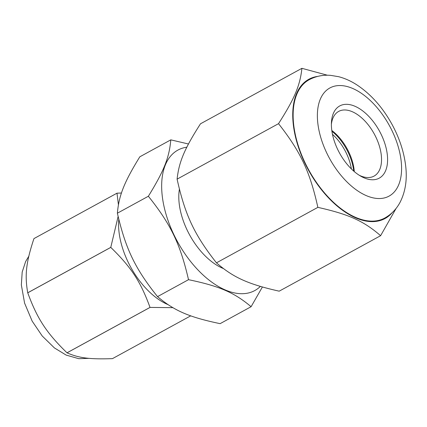 <?xml version="1.0" encoding="UTF-8"?>
<svg xmlns="http://www.w3.org/2000/svg" width="427" height="427" viewBox="0 0 427 427"><rect width="100%" height="100%" fill="white"/><g stroke="black" fill="none" stroke-linecap="round" stroke-linejoin="round"><path stroke-width="0.64" d="M384.77 218.037A78.808 43.639 -118.7 0 1 308.668 169.839A78.808 43.639 -118.7 0 1 309.137 79.758C315.783 76.219 322.924 74.752 330.551 75.349L338.654 76.7C344.973 78.349 351.111 81.119 357.068 85.005C371.042 94.335 382.683 107.449 391.991 124.342C399.394 137.974 403.947 151.777 405.65 165.756C407.337 179.516 405.463 191.728 400.03 202.387C396.421 209.134 391.335 214.349 384.77 218.037M354.298 171.595A36.871 20.416 61.3 0 0 331.806 130.47M331.384 124.316A36.871 20.416 -118.7 0 1 338.664 111.41A36.871 20.416 -118.7 0 1 374.265 133.961A36.871 20.416 -118.7 0 1 374.047 176.105A36.871 20.416 -118.7 0 1 359.251 175.267M331.683 129.482A41.157 22.791 61.3 0 0 360.938 176.282A41.157 22.791 61.3 0 0 387.593 159.196A41.157 22.791 61.3 0 0 360.207 109.125A41.157 22.791 61.3 0 0 331.443 122.346A41.157 22.791 61.3 0 0 331.683 129.482M327.424 75.227L301.916 68.32C300.037 85.619 294.534 98.642 278.521 123.67C300.635 151.804 309.89 171.494 317.864 207.362C348.928 214.333 363.687 220.999 380.606 235.699L396.16 208.317M392.216 212.635A79.369 43.949 -118.7 0 1 308.395 169.989A79.369 43.949 -118.7 0 1 317.704 76.401M295.009 134.751L295.324 134.58M317.864 207.362L216.446 262.835C194.328 234.701 185.072 215.011 177.098 179.143C178.972 161.844 184.475 148.826 200.493 123.793L301.916 68.32M177.098 179.143L278.521 123.67M216.446 262.835C233.366 277.534 248.124 284.201 279.189 291.171L380.606 235.699M345.518 212.336L345.897 212.128M353.695 171.078A37.747 20.902 61.3 0 0 345.758 147.843A37.747 20.902 61.3 0 0 331.918 131.254M332.478 134.361A36.316 20.112 -118.7 0 1 344.045 148.847A36.316 20.112 -118.7 0 1 351.384 168.927M260.347 286.416A80.068 44.339 -118.7 0 1 178.667 243.79A80.068 44.339 -118.7 0 1 181.731 148.404A80.068 44.339 -118.7 0 1 186.839 147.198M223.278 268.498A54.998 30.456 -118.7 0 1 179.404 189.204M188.478 143.99L170.8 139.859C169.295 157.552 164.016 170.821 148.366 196.249C170.789 224.287 180.237 243.908 188.515 279.68C219.515 286.143 234.242 292.506 251.097 306.709L262.386 287.013M148.366 196.249L117.382 213.196C118.893 195.502 124.166 182.233 139.816 156.805L170.8 139.859M251.097 306.709L220.118 323.655C189.113 317.186 174.392 310.824 157.531 296.621L188.515 279.68M157.531 296.621C135.108 268.588 125.666 248.968 117.382 213.196M118.797 219.329A61.696 34.165 61.3 0 0 155.385 297.075A61.696 34.165 61.3 0 0 167.902 304.574M118.124 216.489L110.774 247.372A72.222 39.994 61.3 0 0 110.78 247.398C131.281 267.334 140.515 281.452 150.026 307.397A72.222 39.994 61.3 0 0 150.037 307.408L172.898 307.664M121.455 193.02L116.998 193.175A72.222 39.994 61.3 0 0 116.987 193.185L118.418 204.688M150.037 307.408A72.222 39.994 61.3 0 0 150.048 307.413L67.012 352.83C78.899 358.056 89.595 359.422 112.466 358.637L190.736 315.836M116.998 193.175L33.968 238.592A72.222 39.994 61.3 0 0 33.947 238.602L116.987 193.185M110.774 247.372L27.734 292.789C24.617 275.073 26.079 262.322 33.947 238.602M150.026 307.397L66.991 352.814C46.49 332.879 37.256 318.761 27.744 292.815L110.78 247.398M401.14 160.856A61.648 34.139 -118.7 0 1 343.959 178.785A61.648 34.139 -118.7 0 1 333.37 86.484A61.648 34.139 -118.7 0 1 401.14 160.856M330.092 199.51L330.402 199.345M295.244 135.786L295.548 135.621M89.152 358.344L78.755 358.68L66.201 355.115L54.426 347.936L42.214 335.98L32.164 321.125L24.579 303.101L21.35 284.905L22.193 272.042L25.631 261.543L28.806 256.243"/></g></svg>
